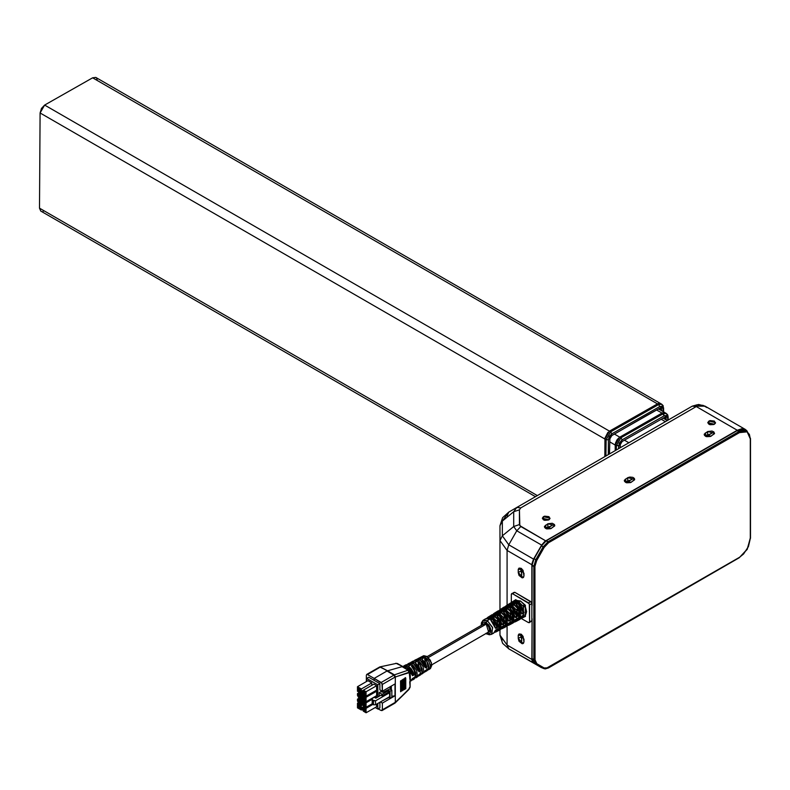 <?xml version="1.0" encoding="UTF-8"?>
<svg xmlns="http://www.w3.org/2000/svg" width="790" height="790" viewBox="0 0 790 790"><rect width="100%" height="100%" fill="white"/><g stroke="black" fill="none" stroke-linecap="round" stroke-linejoin="round"><path stroke-width="1.19" d="M628.899 442.775L624.515 440.237L628.899 442.775M661.289 419.302L665.417 421.692L661.289 419.302M491.864 633.995L492.545 627.379L487.361 620.634L486.265 622.589L490.837 629.956L487.282 633.679M486.265 633.225L486.591 633.965L486.265 633.225M481.228 625.413L481.475 622.619L483.204 620.288L487.361 620.634L492.891 617.227L488.743 616.793L490.748 615.519L494.945 615.963L491.656 615.203L490.56 616.427L494.026 616.319L497.601 619.113L498.154 619.844L496.545 620.782L498.154 619.844L494.945 616.753L493.523 617.632L494.945 616.753L490.748 615.519L488.743 616.793L490.649 616.437L492.891 617.227L497.048 621.582L499.142 620.367L494.945 615.963L499.28 613.297L494.994 612.833L496.999 611.559L501.334 612.033L497.937 611.233L496.821 612.467L497.631 611.964L497.344 612.536L499.448 612.112L501.334 612.823L504.869 616.338L501.334 612.823L499.912 613.702L501.334 612.823L496.999 611.559L494.994 612.833L496.969 612.477L499.28 613.297L503.576 617.79L505.669 616.565L501.334 612.033L505.669 609.367L501.245 608.883L503.25 607.609L507.723 608.102L504.218 607.273L503.092 608.507L505.758 608.152L508.721 609.564L511.199 612.26L509.589 613.198L511.199 612.26L507.723 608.893L506.301 609.762L507.723 608.893L503.25 607.609L501.245 608.883L503.279 608.517L505.669 609.367L510.093 613.988L512.197 612.764L507.723 608.102L512.058 605.426L507.496 604.923L509.501 603.649L514.112 604.162L510.498 603.313L509.501 603.649L510.133 604.054L509.352 604.538L512.078 604.192L514.112 604.952L517.914 608.744L514.112 604.952L512.69 605.831L514.112 604.952L509.501 603.649L507.496 604.923L509.599 604.567L512.058 605.426L516.62 610.196L518.714 608.971L514.112 604.162L518.438 601.496L522.98 606.127L518.428 601.506L514.112 604.162L518.714 608.971L516.62 610.196L512.058 605.426L507.723 608.102L512.197 612.764L510.093 613.988L505.669 609.367L501.334 612.033L505.669 616.565L503.576 617.79L499.28 613.297L494.945 615.963L499.142 620.367L497.048 621.582L492.891 617.227L487.361 620.634L492.703 627.882L491.331 634.36L493.72 633.106L495.478 630.134L497.601 628.998L495.834 632L500.258 629.679L502.075 626.598L504.198 625.463L502.361 628.573L506.785 626.253L508.671 623.063L510.794 621.928L508.898 625.147L513.322 622.826L515.268 619.528L517.391 618.392L515.426 621.72L518.665 620.032M503.576 627.941L505.62 626.865M487.045 634.024L489.287 634.805L491.331 634.36L489.356 634.646M523.326 606.72L525.241 605.17L523.138 606.394M523.484 617.474L523.484 606.996M497.127 631.319L497.127 621.72L499.231 620.515L499.231 630.213L497.127 631.319L499.231 630.213L499.201 629.472L498.352 629.916L499.961 629.591L500.84 627.625L500.84 624.959L499.231 620.515L497.127 621.72L498.826 627.497L498.381 629.837L497.127 631.319M503.674 627.882L503.674 617.977L505.788 616.763L505.788 626.776L503.674 627.882L505.788 626.776L505.758 626.036L504.909 626.47L506.538 626.124L507.427 624.1L507.091 619.824L505.788 616.763L503.674 617.977L505.422 623.932L504.968 626.351L503.674 627.882M510.231 624.446L510.231 614.225L512.335 613.02L512.335 623.34L510.231 624.446L512.335 623.34L512.305 622.599L511.476 623.034L513.105 622.668L514.023 620.575L513.678 616.17L512.335 613.02L510.231 614.225L512.019 620.367L511.555 622.856L510.231 624.446M516.779 621.009L516.779 610.473L518.882 609.268L518.882 619.903L516.779 621.009L518.882 619.903L518.852 619.163L518.043 619.587L518.852 619.163L518.882 619.903L519.672 619.212L520.62 617.049L520.264 612.517L518.882 609.268L516.779 610.473L518.625 616.802L518.141 619.37L516.779 621.009M518.694 620.012L519.86 619.399L521.864 615.993L523.987 614.857L520.798 618.659L522.783 617.681L523.987 614.857L521.864 615.993L519.968 619.34M516.117 604.034L518.181 602.77L523.987 612.823L521.864 613.988L516.117 604.034L519.968 608.448L521.864 613.988L523.987 612.823L522.783 608.616L520.284 604.725L518.181 602.77L516.117 604.034M515.426 621.73L514.26 622.076L516.226 621.128L517.391 618.392L515.268 619.528L513.431 622.767M509.708 607.945L511.772 606.69L517.391 616.427L515.268 617.582L509.708 607.945L513.431 612.22L515.268 617.582L517.391 616.427L516.226 612.339L513.806 608.577L511.772 606.69L509.708 607.945M508.888 625.157L507.723 625.492L509.669 624.574L510.794 621.928L508.671 623.063L506.894 626.194M503.289 611.865L505.353 610.601L510.794 620.022L508.671 621.177L503.289 611.865L506.894 615.993L508.671 621.177L510.794 620.022L509.669 616.072L507.318 612.428L505.353 610.601L503.289 611.865M502.361 628.583L501.186 628.919L503.102 628.02L504.198 625.463L502.075 626.598L500.356 629.63M496.88 615.775L498.934 614.521L504.198 623.616L502.075 624.781L496.88 615.775L500.356 619.765L502.075 624.781L504.198 623.616L503.102 619.804L500.84 616.279L498.934 614.521L496.88 615.775M495.824 632.01L494.649 632.336L496.545 631.467L497.601 628.998L495.478 630.134L494.925 631.911L493.098 633.343M490.462 619.686L492.526 618.432L497.601 627.221L495.478 628.376L490.462 619.686L493.819 623.537L495.478 628.376L497.601 627.221L496.545 623.537L494.362 620.13L492.526 618.432L490.462 619.686M516.532 600.4L520.492 601.022L516.532 600.4M524.461 604.972L520.492 601.022L519.079 601.901L520.492 601.022L525.241 605.17L525.409 606.019L523.533 607.095L525.429 605.515L525.399 606.216L523.721 607.145M487.914 632.168L488.605 631.961L486.265 624.08L428.289 657.557L486.265 624.08L483.391 624.347M426.758 669.614L424.635 672.083L426.491 670.453L426.758 669.614L425.356 670.483L426.758 669.614M418.986 675.865L420.892 674.65L418.038 662.395L419.5 661.615L422.324 673.732L425.356 670.483L423.746 672.804M420.389 673.584L418.196 676.21L420.122 674.472L420.389 673.584L418.986 674.453L420.389 673.584M410.138 681.533L412.617 678.422L414.029 677.543L412.548 679.983L414.454 678.768L415.767 672.952L411.422 665.921L412.884 665.15L415.886 677.85L417.555 676.783L418.986 674.453L417.298 676.921M412.538 679.993L414.029 677.543L412.617 678.422L411.304 680.773M410.306 675.243L410.287 680.911M410.148 680.289L410.296 675.223M403.107 666.335L405.843 666.474L406.84 666.957L405.082 667.896L406.84 666.957L408.825 668.498L411.304 671.885L412.617 675.756L406.84 666.957L402.742 666.503M414.029 674.887L412.617 675.756L414.029 674.887L412.123 673.791L414.029 674.887L413.308 672.32L411.175 668.705L408.302 666.177L414.029 674.887M409.329 663.116L411.57 662.701L413.466 663.422L408.302 666.177L405.438 665.387L403.601 666.207L404.292 665.703L408.302 666.177L413.466 663.422L417.021 666.938L418.986 671.796L413.466 663.422L409.585 662.968L407.808 663.876L410.573 663.817L409.111 664.597L406.307 664.667L404.302 665.694M420.389 670.917L418.986 671.796L420.389 670.917L418.463 669.802L420.389 670.917L419.688 668.478L417.653 665.042L414.928 662.642L420.389 670.917M416.695 659.304L420.082 659.887L414.928 662.642L412.192 661.882L410.395 662.692L411.077 662.188L414.928 662.642L420.082 659.887L423.46 663.215L425.356 667.827L420.082 659.887L416.37 659.452L414.602 660.371L417.199 660.292L415.738 661.062L413.091 661.151L411.096 662.178M426.758 666.948L425.356 667.827L426.758 666.948L424.803 665.822L426.758 666.948L426.077 664.637L424.141 661.378L421.544 659.107L426.758 666.948M423.163 655.937L426.699 656.352L430.343 660.193L431.844 665.259L430.432 668.538L431.429 662.672L426.699 656.352L421.544 659.107L418.947 658.386L417.189 659.186L417.871 658.672L421.544 659.107L426.699 656.352L423.845 655.7L421.386 656.855L423.815 656.757L422.354 657.537L419.885 657.636L417.88 658.672M426.116 658.09L428.743 669.614L427.963 669.95L429.888 668.123L430.106 665.249L429.039 661.892L426.956 658.88L426.116 658.09L424.655 658.87L426.116 658.09L426.116 660.371L426.116 658.09M425.425 671.747L427.331 670.522L424.655 658.87L427.005 661.615L428.476 664.992L428.694 668.152L427.311 670.532M422.304 673.742L421.524 674.077L423.114 672.942L423.726 671.283L423.114 666.79L419.5 661.615L418.038 662.395L420.527 665.279L422.087 668.834L422.324 672.172L420.635 674.788M415.866 677.86L417.357 675.302L416.705 670.572L412.884 665.15L411.422 665.921L414.049 668.933L415.698 672.675L415.945 676.191L414.187 678.916M419.5 663.857L419.5 661.615L419.5 663.857M395.237 702.863L382.33 709.855L382.33 703.061L394.98 695.763L391.83 696.247L394.98 695.763L394.98 683.923L382.33 691.23L379.881 689.868L379.881 683.656L368.693 677.198L366.669 678.373L368.693 677.198L379.881 683.656L379.881 689.868L382.33 691.23L381.995 683.32L374.193 678.432L374.193 680.486L374.193 678.432L381.175 682.461L382.33 684.436L395.375 676.941L394.18 674.976L395.02 677.109L409.25 672.221L410.119 681.158M402.406 680.15L401.774 680.081L402.406 680.15L402.406 690.727L401.774 690.648L402.406 690.727L402.406 680.15L401.774 680.081L401.774 690.648L401.774 680.081L402.406 680.15M401.261 680.812L401.261 691.378L400.757 691.329L401.261 691.378L401.261 680.812L400.757 680.753L401.261 680.812L400.757 680.753L400.757 691.329L400.757 680.753L401.261 680.812M410.484 679.904L409.734 681.898L410.079 687.122M405.774 678.215L404.766 678.096L405.438 677.652L405.774 678.215L404.766 678.096L404.766 688.663L405.774 688.781L405.774 678.215L405.774 688.781L404.766 688.663L404.766 678.096L405.438 677.652L405.774 678.215M404.628 678.867L403.749 678.768L404.628 678.867L403.749 678.768L403.749 689.344L404.628 689.433L404.628 678.867L404.628 689.433L403.749 689.344L403.749 678.768L404.628 678.867M403.542 679.499L402.791 679.41L403.542 679.499L402.791 679.41L402.791 689.976L403.542 690.065L403.542 679.499L403.542 690.065L402.791 689.976L402.791 679.41L403.542 679.499M410.119 677.534L409.734 678.274L410.119 677.534M400.639 681.178L400.639 691.744L400.639 681.178M400.49 680.931L400.639 691.744L400.49 680.931M390.28 686.638L390.28 689.305L390.28 686.638M391.366 689.927L391.366 686.016L391.366 689.927M395.306 702.34L395.306 676.961L395.306 702.32L394.684 703.278L395.02 702.527L381.175 710.546L382.311 710.101L382.33 703.061L394.98 695.763L394.98 683.923L382.33 691.23L382.33 684.436L395.02 677.109L393.884 675.124L381.175 682.461L394.388 674.897L395.375 676.941L410.138 672.379L410.079 687.211L408.845 689.542L395.306 702.34M410.119 672.241L409.042 670.256L408.015 670.187L408.934 672.25L408.015 670.187L394.457 674.877L408.015 670.187L402.159 666.681L409.092 670.295M412.884 667.362L412.884 665.15L412.884 667.362M409.734 687.182L408.934 688.989L395.286 702.824L408.855 689.532L410.079 687.211M423.815 656.757L420.705 657.369L423.815 656.757M419.638 657.774L421.376 656.855M413.249 661.072L415.738 661.062L417.199 660.292L414.592 660.371M406.05 664.815L409.111 664.597L410.573 663.817L407.798 663.886M428.052 663.689L426.166 660.42L428.052 663.689M380.158 667.195L367.449 674.532L380.158 667.195L387.604 670.769L380.444 667.046L379.358 667.125L380.099 666.829L394.457 674.877L387.604 670.769L402.159 666.681L387.604 670.769L380.099 666.829L396.294 663.422L379.664 666.977L396.294 663.422L403.216 666.78L397.37 663.521L395.662 663.304L397.429 663.551M380.355 701.964L382.33 703.061L380.355 701.964M397.37 663.521L403.374 666.888M387.041 671.016L393.884 675.124L387.041 671.016L374.193 678.432L387.041 671.016M378.134 708.907L381.175 710.546L378.134 708.907M379.881 702.241L379.881 707.899L377.857 709.074L377.857 703.406L377.857 709.074L375.23 707.554L377.857 709.074L379.881 707.899L379.881 702.241M367.449 674.532L374.193 678.432L367.449 674.532M366.333 675.203L366.333 681.602L366.333 675.203M383.584 692.129L389.776 689.008L391.83 690.193L390.062 691.22L389.312 690.786L389.727 696.553L389.727 692.603L375.517 700.809L373.463 700.809L373.463 704.759L375.517 704.759L375.517 700.809L375.517 704.759L389.727 696.553L375.517 704.759L373.463 704.759L373.463 700.809L372.209 700.078L372.209 704.028L373.463 704.759L372.209 704.028L372.376 698.399L372.209 700.078L375.517 700.809L389.727 692.603L389.312 690.786L388.166 690.786L388.166 692.366L389.312 692.366L388.166 692.366L388.166 690.786L382.123 694.272L382.123 695.852L388.166 692.366L382.123 695.852L382.123 694.272L379.22 692.603L381.876 691.072L381.59 691.843L383.17 692.267L389.776 689.008L391.83 690.193L390.062 691.22L390.062 698.33L390.062 691.22L389.312 690.786L388.166 690.786L382.123 694.272L379.22 692.603L379.22 696.227L379.22 692.603L381.876 691.072L381.876 692.089L381.876 691.072L381.511 691.576L383.584 692.129M380.987 695.2L375.803 698.202L374.262 697.313L372.376 698.399L374.262 697.313L375.803 698.202L380.987 695.2L382.123 695.852L380.987 695.2M363.943 707.712L364.239 709.578L365.385 710.605L364.871 709.943L363.726 710.961L364.871 710.309L363.726 710.961L363.104 710.24L364.239 709.183L363.104 710.24L364.871 709.943L363.104 710.24L364.239 709.183L363.943 708.62L362.798 709.282L363.104 709.845L363.943 707.712M359.154 699.407L359.45 701.283L360.586 702.3L360.072 701.639L358.937 702.665L360.072 702.004L358.937 702.665L358.305 701.935L359.45 700.888L358.305 701.935L360.072 701.639L358.305 701.935L359.45 700.888L359.154 700.315L358.008 700.977L358.305 701.54L359.154 699.407M359.154 693.877L359.45 695.743L360.586 696.77L360.072 696.108L358.937 697.126L360.072 696.474L358.937 697.126L358.305 696.405L359.45 695.348L358.305 696.405L360.072 696.108L358.305 696.405L359.45 695.348L359.154 694.785L358.008 695.437L358.305 696.01L359.154 693.877M363.943 691.102L364.239 692.978L365.385 693.995L364.871 693.344L363.726 694.361L364.871 693.699L363.726 694.361L363.104 693.64L364.239 692.583L363.104 693.64L364.871 693.344L363.104 693.64L364.239 692.583L363.943 692.01L362.798 692.672L363.104 693.245L362.798 692.672L363.943 692.01L363.943 691.102M359.154 704.947L359.45 706.813L360.586 707.83L360.072 707.178L358.937 708.196L360.072 707.534L358.937 708.196L358.305 707.475L359.45 706.418L358.305 707.475L360.072 707.178L358.305 707.475L359.45 706.418L359.154 705.855L358.008 706.507L358.305 707.08L359.154 704.947M363.943 702.172L364.239 704.048L365.385 705.065L364.871 704.404L363.726 705.431L364.871 704.769L363.726 705.431L363.104 704.7L364.239 703.653L363.104 704.7L364.871 704.404L363.104 704.7L364.239 703.653L363.943 703.08L362.798 703.742L363.104 704.305L363.943 702.172M363.943 696.642L364.239 698.508L365.385 699.535L364.871 698.874L363.726 699.891L364.871 699.239L363.726 699.891L363.104 699.17L364.239 698.113L363.104 699.17L364.871 698.874L363.104 699.17L364.239 698.113L363.943 697.55L362.798 698.212L363.104 698.775L363.943 696.642M359.154 688.337L359.45 690.213L360.586 691.23L360.072 690.569L358.937 691.596L360.072 690.934L358.937 691.596L358.305 690.865L359.45 689.818L358.305 690.865L360.072 690.569L358.305 690.865L359.45 689.818L359.154 689.245L358.008 689.907L358.305 690.47L359.154 688.337M389.312 696.79L390.062 698.33L391.83 697.313L391.83 690.193L391.83 697.313L390.062 698.33L389.312 696.79M363.489 707.692L362.798 709.282L363.489 707.692M363.44 707.672L362.798 708.087L363.44 707.672M363.104 707.475L363.726 707.83L363.104 707.475M363.726 707.475L365.039 708.225L363.726 707.475M365.039 708.225L365.385 708.857L365.039 708.225M365.385 708.857L365.039 711.721L363.726 710.961L365.385 711.494L365.385 708.857M362.225 707.425L362.225 709.272L363.361 711.247L366.096 712.827L366.096 708.344L363.361 706.764L362.225 707.425L362.225 709.272L363.361 711.247L366.096 712.827L376.603 706.764L376.603 704.127L376.603 706.764L366.096 712.827L366.096 708.344L363.361 706.764L362.225 707.425M358.69 699.397L358.008 700.977L358.69 699.397M358.65 699.367L358.008 699.792L358.65 699.367M358.305 699.17L358.937 699.535L358.305 699.17M358.937 699.17L360.25 699.93L358.937 699.17M360.25 699.93L360.586 700.552L360.25 699.93M360.586 700.552L360.25 703.416L358.937 702.665L360.586 703.189L360.586 700.552M357.426 699.12L357.426 700.967L358.571 702.942L361.307 704.522L361.307 700.049L358.571 698.469L357.426 699.12L357.426 700.967L358.571 702.942L361.307 704.522L362.225 703.999L361.307 704.522L361.307 700.049L358.571 698.469L357.426 699.12M358.69 693.857L358.008 695.437L358.69 693.857M358.65 693.837L358.008 694.252L358.65 693.837M358.305 693.64L358.937 693.995L358.305 693.64M358.937 693.64L360.25 694.39L358.937 693.64M360.25 694.39L360.586 695.022L360.25 694.39M360.586 695.022L360.25 697.886L358.937 697.126L360.586 697.659L360.586 695.022M357.426 693.59L357.426 695.437L358.571 697.412L361.307 698.992L361.307 694.509L358.571 692.929L357.426 693.59L357.426 695.437L358.571 697.412L361.307 698.992L362.225 698.469L361.307 698.992L361.307 694.509L358.571 692.929L357.426 693.59M363.489 691.092L362.798 692.672L363.489 691.092M363.44 691.062L362.798 691.487L363.44 691.062M363.104 690.865L363.726 691.23L363.104 690.865M363.726 690.865L365.039 691.625L363.726 690.865M365.039 691.625L365.385 692.257L365.039 691.625M365.385 692.257L365.039 695.121L363.726 694.361L365.385 694.884L365.385 692.257M362.225 690.825L362.225 692.672L363.361 694.647L366.096 696.227L366.096 691.744L363.361 690.164L362.225 690.825L362.225 692.672L363.361 694.647L366.096 696.227L376.603 690.164L376.603 685.681L366.096 691.744L363.361 690.164L362.225 690.825M358.69 704.927L358.008 706.507L358.69 704.927M358.65 704.897L358.008 705.322L358.65 704.897M358.305 704.7L358.937 705.065L358.305 704.7M358.937 704.7L360.25 705.46L358.937 704.7M360.25 705.46L360.586 706.092L360.25 705.46M360.586 706.092L360.25 708.956L358.937 708.196L360.586 708.719L360.586 706.092M363.489 702.162L362.798 703.742L363.489 702.162M363.44 702.132L362.798 702.557L363.44 702.132M363.104 701.935L363.726 702.3L363.104 701.935M363.726 701.935L365.039 702.695L363.726 701.935M365.039 702.695L365.385 703.317L365.039 702.695M365.385 703.317L365.039 706.191L363.726 705.431L365.385 705.954L365.385 703.317M363.489 696.632L362.798 698.212L363.489 696.632M363.44 696.602L362.798 697.027L363.44 696.602M363.104 696.405L363.726 696.77L363.104 696.405M363.726 696.405L365.039 697.165L363.726 696.405M365.039 697.165L365.385 697.787L365.039 697.165M365.385 697.787L365.039 700.651L363.726 699.891L365.385 700.424L365.385 697.787M358.69 688.327L358.008 689.907L358.69 688.327M358.65 688.297L358.008 688.722L358.65 688.297M358.305 688.1L358.937 688.465L358.305 688.1M358.937 688.1L360.25 688.86L358.937 688.1M360.25 688.86L360.586 689.482L360.25 688.86M360.586 689.482L360.25 692.356L358.937 691.596L360.586 692.119L360.586 689.482M364.279 706.24L363.361 706.764L364.279 706.24M359.48 697.935L358.571 698.469L359.48 697.935M359.48 692.405L358.571 692.929L359.48 692.405M373.858 684.101L363.361 690.164L373.858 684.101L376.603 685.681L366.096 691.744L366.096 696.227L376.603 690.164L376.603 685.681L373.858 684.101M357.426 703.337L357.426 707.82L361.307 710.062L361.307 705.579L357.426 703.337L357.426 707.82L361.307 710.062L362.334 709.469L361.307 710.062L361.307 705.579L357.426 703.337L358.453 702.745L357.426 703.337M362.225 700.572L362.225 705.055L366.096 707.297L366.096 702.814L362.225 700.572L362.225 705.055L361.307 705.579L362.225 705.055L366.096 707.297L372.209 703.771L366.096 707.297L366.096 702.814L362.225 700.572L363.133 700.049L362.225 700.572M362.225 695.042L362.225 699.515L366.096 701.757L366.096 697.284L362.225 695.042L362.225 699.515L361.307 700.049L362.225 699.515L366.096 701.757L376.603 695.694L376.603 691.22L366.096 697.284L362.225 695.042L363.252 694.45L362.225 695.042M357.426 686.737L357.426 691.22L361.307 693.462L361.307 688.979L357.426 686.737L357.426 691.22L361.307 693.462L362.334 692.87L361.307 693.462L361.307 688.979L357.426 686.737L367.923 680.674L357.426 686.737M388.166 697.452L389.312 697.896L388.166 697.452M382.123 700.947L388.166 697.896L382.123 700.947M372.89 704.423L366.096 708.344L372.89 704.423M362.788 693.66L361.307 694.509L362.788 693.66M375.685 696.227L376.603 696.75L374.944 697.708L376.603 696.75L376.603 697.738L376.603 696.75L375.685 696.227M372.288 699.239L366.096 702.814L372.288 699.239M375.685 690.687L376.603 691.22L366.096 697.284L366.096 701.757L376.603 695.694L376.603 691.22L375.685 690.687M367.923 680.674L371.804 682.915L361.307 688.979L371.804 682.915L371.804 685.286L371.804 682.915L367.923 680.674M366.669 678.373L366.669 681.405L366.669 678.373L377.857 684.831L366.669 678.373M379.881 683.656L377.857 684.831L377.857 697.017L377.857 684.831L379.881 683.656M525.429 616.289L523.948 617.069L525.429 616.289M523.938 617.079L525.311 616.358L523.938 617.079M515.781 599.857L514.468 600.686L515.781 599.857M524.481 604.933L525.231 605.18L524.53 604.804M518.694 618.846L518.684 610.068L520.057 615.262L518.665 618.876M522.852 605.93L524.392 605.031M524.649 604.873L525.231 605.18M531.206 621.473L528.48 622.639L529.626 621.977L529.626 604.844L531.907 603.53L531.571 602.405L514.794 592.332L513.737 592.53M529.29 622.718L531.907 620.654L529.626 621.977L529.29 603.718L512.513 593.645L514.794 592.332L511.703 593.567L514.794 592.332L530.762 601.555L528.48 602.869L529.626 604.844L531.907 603.53L530.762 601.555L528.48 602.869L512.513 593.645L511.367 594.307L511.703 593.567M531.907 620.654L531.907 603.53L531.907 620.654M510.528 602.997L511.367 602.661L511.367 594.307L511.367 602.661L514.379 603.027L510.419 603.066L507.328 605.021L509.333 603.748M521.38 618.531L528.48 622.639L521.38 618.531M515.564 599.995L516.384 600.094L515.613 600.588M525.231 606.315L526.654 611.697L525.083 616.476M522.832 605.89L524.609 604.854M525.212 615.44L525.399 606.651M524.6 616.151L525.389 615.726M490.116 618.076L487.874 618.481L490.116 618.076M494.313 614.403L496.485 614.126L494.145 614.511M502.845 610.176L500.416 610.542L502.845 610.176M509.214 606.236L506.686 606.572L509.214 606.236M513.016 602.563L515.574 602.286L512.947 602.612M523.592 607.224L525.399 606.216L523.612 607.243M518.092 608.646L516.305 609.683L518.092 608.646M505.047 616.24L503.26 617.276L505.047 616.24M498.539 629.433L499.201 629.472L499.033 621.325L500.268 625.957L499.942 627.872L498.539 629.433M499.201 621.226L497.414 622.253L499.231 620.515L499.201 621.226M505.116 625.986L505.758 626.036L505.58 617.573L506.864 622.392L506.528 624.386L505.116 625.986M505.758 617.474L503.961 618.501L505.758 617.474L505.788 616.763L505.758 617.474M511.683 622.54L512.305 622.599L512.127 613.82L513.461 618.827L513.115 620.891L511.683 622.54M512.305 613.721L510.508 614.748L512.335 613.02L512.305 613.721M518.852 609.969L517.065 610.996L518.882 609.268L518.852 609.969M521.509 617.444L523.108 615.331L521.588 617.405M521.785 613.366L523.306 612.536L518.092 603.511L516.611 604.409L518.181 602.77L518.092 603.511L521.588 607.51L523.306 612.536L523.987 612.823L521.785 613.366M514.952 620.881L516.502 618.866L514.952 620.881M515.179 616.97L516.709 616.131L511.683 607.421L510.192 608.33L511.772 606.69L511.683 607.421L515.05 611.282L516.709 616.131L517.391 616.427L515.179 616.97M508.375 624.327L509.906 622.402L508.513 624.258M508.582 620.565L510.113 619.735L505.264 611.332L503.783 612.24L505.353 610.601L505.264 611.332L508.513 615.055L510.113 619.735L510.794 620.022L508.582 620.565M501.808 627.774L503.299 625.937L501.976 627.685M501.986 624.169L503.516 623.33L498.846 615.252L497.364 616.151L498.934 614.521L504.198 623.616L501.986 624.169M495.35 631.161L496.703 629.472L495.35 631.161M495.389 627.764L496.92 626.934L492.437 619.163L490.946 620.071L492.526 618.432L497.601 627.221L495.389 627.764M484.961 619.271L486.304 618.491L488.941 618.807L490.985 617.543L488.319 617.217L486.62 618.432L487.489 617.573L490.985 617.543L488.941 618.807L485.485 618.846L483.204 620.288M488.664 616.832L487.499 617.573M491.815 614.837L495.3 614.867L497.344 613.593L494.589 613.267L492.851 614.482L493.72 613.633L497.344 613.593L495.3 614.867L491.716 614.896L490.659 615.568M494.886 612.892L493.73 613.623M498.056 610.887L501.66 610.917L503.704 609.653L500.85 609.307L499.073 610.532L499.961 609.683L503.704 609.653L501.66 610.917L497.957 610.956L496.89 611.628M501.107 608.962L503.112 607.688L499.961 609.683L499.952 525.735L502.322 521.084L513.727 511.762L516.788 507.506L508.721 512.167L502.322 521.084L513.727 511.762L513.727 526.535L502.322 535.857L502.322 521.084L508.721 512.167L507.042 515.86M504.297 606.947L508.019 606.977L510.064 605.703L507.111 605.347L505.304 606.572L506.193 605.742L510.064 605.703L508.019 606.977L504.188 607.006L503.112 607.688M516.423 601.763L513.372 601.388L511.535 602.622L512.424 601.792L516.423 601.763L514.379 603.027L516.423 601.763M516.384 600.094L515.751 599.699L513.559 601.081M499.142 630.262L497.048 631.358M512.197 623.419L510.093 624.525M518.714 620.002L516.62 621.098M525.439 616.467L525.399 615.627M525.399 606.216L525.439 605.515M513.747 600.973L515.751 599.699M518.438 601.496L513.905 600.894M507.328 605.021L506.202 605.732M486.334 633.264L488.822 633.807L490.096 633.076L490.867 630.568L490.521 628.327L488.822 624.959L485.366 622.164L483.006 622.263L481.653 625.157L486.265 622.589L487.361 620.634L482.72 620.683M431.824 664.736L488.605 631.961L489.573 629.818L488.605 626.549L486.265 624.08L483.924 623.853L427.143 656.628M523.592 577.194L521.696 577.006L521.37 568.474L521.696 577.006L521.696 568.721L521.696 577.006L523.592 577.194M523.592 643.08L521.696 642.892L521.37 634.36L521.696 642.892L523.592 643.08M548.023 667.886L544.152 667.994L536.775 663.738L534.929 659.67L534.929 566.43L532.075 565.581L534.929 566.43L533.793 566.331L535.798 559.676L536.775 560.238L534.089 558.688L532.085 565.334L533.793 566.331L535.798 559.676L543.174 546.897L544.152 547.46L543.174 546.897L535.798 559.676L534.089 558.688L541.466 545.91L543.174 546.897L548.023 541.782L548.586 542.769L546.305 540.794L541.466 545.91L543.174 546.897L548.023 541.782L738.848 431.607L739.42 432.594L738.848 431.607L746.925 430.807L738.848 431.607L737.139 430.619L738.848 431.607L548.023 541.782L546.305 540.794L737.139 430.619L745.207 429.819L743.479 429.177L739.371 429.582L737.139 430.619L546.305 540.794L541.466 545.91L533.25 560.347L532.085 565.334L534.939 566.331L535.067 661.072L536.775 663.738L544.152 667.994L546.186 668.389L739.42 557.375L743.568 554.027L748.436 546.611L750.263 538.602L750.263 438.855L749.443 434.54L747.093 431.834L743.568 431.152L739.42 432.594L548.586 542.769L544.152 547.46L536.005 561.759L534.939 566.331L536.775 560.238L544.152 547.46L548.586 542.769L739.42 432.594L747.093 431.834L750.263 438.855L750.263 538.602L747.093 549.287L739.252 557.75L548.418 667.925L543.174 668.36L534.089 663.116L543.174 668.36L544.152 667.994L543.174 668.36L535.798 664.104L533.793 659.522L532.075 658.534L533.25 662.425L541.466 667.372M532.075 618.649L532.075 658.534L532.075 618.649M532.075 565.581L532.075 605.476L532.075 565.581L533.793 566.568L533.793 659.522L532.075 658.534L533.793 659.68L532.085 658.781L533.793 659.769L532.085 658.781L534.089 663.116L535.798 664.104L536.775 663.738L535.798 664.104L533.793 659.769L534.939 659.759L533.793 659.769L534.929 659.67L533.793 659.68L534.929 659.522L533.793 659.522L533.793 566.568L534.929 566.568L532.075 565.581M521.351 638.399L521.351 634.34M521.696 634.607L521.696 642.892L521.696 634.607M521.351 572.513L521.351 568.464M545.989 528.619L553.415 524.698L546.374 528.767L553.415 524.698L554.452 525.824L553.415 524.698L545.989 528.619M625.868 482.502L633.294 478.582L626.253 482.651L633.294 478.582L634.331 479.698L633.294 478.582L625.868 482.502M705.746 436.376L713.173 432.466L706.132 436.534L713.173 432.466L714.219 433.582L713.173 432.466L705.746 436.376M545.959 528.609L549.583 526.515L545.959 528.609M625.848 482.493L629.462 480.399L625.848 482.493M705.727 436.366L709.341 434.283L705.727 436.366M745.207 429.819L746.925 430.807L750.263 438.193M543.174 668.36L545.238 668.883L548.418 667.925L739.252 557.75L747.221 549.356L750.263 537.941M708.897 421.1L715.513 422.68L713.785 424.536L710.151 424.744L708.897 424.26L708.897 421.1L710.151 420.616L714.377 421.1L715.434 423.114L714.377 424.26L707.761 422.68L708.897 421.1L708.897 424.26L707.761 422.68L708.897 421.1M714.259 424.329L709.015 424.329L711.632 423.736L714.259 424.329M543.431 516.63L550.047 518.21L548.319 520.067L544.685 520.274L543.431 519.79L543.431 516.63L544.685 516.146L548.912 516.63L549.968 518.645L548.912 519.79L542.295 518.21L543.431 516.63L543.431 519.79L542.295 518.21L543.431 516.63M548.793 519.86L543.55 519.86L546.176 519.267L548.793 519.86M706.852 407.571L703.051 405.379L700.858 405.171L696.316 406.583L692.277 406.188L516.788 507.506L520.817 507.901L696.316 406.583L737.307 430.254L696.316 406.583L520.817 507.901L519.435 509.836L519.8 525.656L545.683 540.893L737.307 430.254L745.385 429.454L746.965 430.836L743.647 428.812L741.682 428.733L737.307 430.254L544.567 541.663L541.644 545.149L533.576 559.123L532.016 563.398L531.907 602.543L531.907 564.751L507.042 550.393L507.042 605.199L507.042 550.393L499.952 540.518L499.952 609.683M516.749 653.409L533.576 663.126L531.907 659.433L507.042 645.084L499.952 635.2L502.322 639.861L499.952 635.2L499.952 629.837L499.952 635.2L507.042 645.084L507.042 626.105L507.042 645.084L531.907 659.433L532.075 621.542L532.016 660.657L533.576 663.126L542.809 668.152L508.671 648.748M531.848 603.086L531.907 602.543L531.848 603.086M531.907 621.641L531.848 621.029L531.907 621.641M523.918 575.861L523.434 577.411L522.16 577.885L519.05 575.377L518.21 572.562L518.27 569.313L519.05 568.079L521.064 568.277L523.089 570.41L523.918 575.861L523.089 577.707L518.21 572.562L521.064 570.913L521.064 568.277L521.41 572.671L521.064 570.913L518.21 572.562L518.21 569.926L521.064 568.277L518.21 569.926L519.05 568.079L523.918 573.224L523.918 575.861M523.918 641.737L523.434 643.297L522.16 643.771L519.05 641.263L518.21 638.448L518.27 635.2L519.05 633.965L521.064 634.163L523.089 636.296L523.918 641.737L523.089 643.583L518.21 638.448L521.064 636.799L521.064 634.163L518.21 635.812L519.05 633.965L523.918 639.11L523.918 641.737M521.41 638.557L521.064 636.799L521.41 638.557M627.764 477.693L629.827 477.051L632.859 477.397L634.34 478.444L634.577 479.797L630.578 482.591L626.786 482.809L624.604 481.545L624.376 480.202L627.764 477.693L634.646 479.342L631.19 482.305L624.298 480.656L627.764 477.693L627.764 480.982L629.64 480.369L627.764 480.982L627.764 477.693M547.885 523.81L552.279 523.306L554.462 524.56L554.689 525.913L550.699 528.707L546.907 528.925L544.725 527.661L544.498 526.318L547.885 523.81L554.768 525.459L551.311 528.421L544.419 526.772L547.885 523.81L547.885 527.108L549.761 526.495L547.885 527.108L547.885 523.81M707.643 431.577L712.037 431.063L713.854 431.923L714.456 433.671L710.457 436.475L706.665 436.692L704.482 435.428L704.255 434.085L707.643 431.577L714.525 433.216L711.069 436.189L704.176 434.54L707.643 431.577L707.643 434.865L709.519 434.253L707.643 434.865L707.643 431.577M516.788 507.506L508.721 512.167L516.788 507.506L513.727 511.762L519.435 509.836L520.817 507.901L516.788 507.506L692.277 406.188L516.788 507.506M516.788 530.801L513.727 526.535L502.322 535.857L508.721 544.774L516.788 530.801L541.644 545.149L533.576 559.123L508.721 544.774L516.788 530.801L520.817 526.535L519.435 524.609L519.435 509.836L513.727 511.762L513.727 526.535L519.435 524.609L513.727 526.535L516.788 530.801L541.644 545.149L545.683 540.893L520.817 526.535L516.788 530.801M502.322 535.857L502.322 521.084L499.952 525.735L499.952 540.518L502.322 535.857L499.952 540.518L507.042 550.393L508.721 544.774L502.322 535.857M507.042 550.393L531.907 564.751L533.576 559.123L508.721 544.774L507.042 550.393M699.693 405.043L697.136 404.796L692.277 406.188L705.075 406.188L745.385 429.454M519.524 512.592L519.435 513.125M625.482 482.305L627.764 480.982L625.482 482.305L625.482 479.007L625.482 482.305M545.604 528.421L547.885 527.108L545.604 528.421L545.604 525.123L545.604 528.421M705.361 436.189L707.643 434.865L705.361 436.189L705.361 432.89L705.361 436.189M516.788 653.439L541.644 667.787M507.042 645.084L508.721 648.778L507.042 645.084M521.064 634.163L521.064 636.799L518.21 638.448L518.21 635.812L521.064 634.163M661.803 404.243L663.61 407.897L663.136 408.539L662.148 406.307L659.739 406.524L663.136 408.539L663.116 411.59L663.165 405.754L661.803 404.243L658.603 404.539L661.803 404.243L660.657 403.581L658.356 403.483L657.468 403.888L658.603 404.539L610.68 431.824L609.534 431.162L657.468 403.888L658.603 404.539L610.68 431.824L606.078 439.714L604.942 439.052L606.078 439.714L610.68 431.824L609.534 431.162L604.942 439.052L604.834 456.669L605.031 437.966L607.787 432.565L657.468 403.888L92.598 77.766L44.675 105.04L92.598 77.766L657.468 403.888L609.534 431.162L44.675 105.04L41.436 108.428L40.083 112.931L604.942 439.052L609.534 431.162L44.675 105.04L40.083 112.931L39.5 208.135L40.813 211.118L39.5 208.135L537.407 495.597L39.5 208.135L40.083 112.931L604.942 439.052L604.834 456.669L605.031 437.966L607.787 432.565L657.468 403.888L660.657 403.581L657.468 403.888L660.657 403.581L95.797 77.46L92.598 77.766L95.797 77.46M95.817 77.479L96.38 77.953M96.795 78.625L97.052 79.474M44.033 210.831L43.144 211.236M609.524 453.964L609.89 438.411L611.42 435.784L647.178 415.125L659.729 408.242L661.339 408.321L661.645 410.741L661.655 409.388L659.699 408.262L661.655 409.388L661.082 408.114L659.729 408.242L611.806 435.527L609.85 438.875L609.524 453.964M606.078 439.714L605.979 456.008L606.078 439.714L608.369 439.724L608.27 454.685L608.369 439.724L611.815 433.799L609.386 436.347L608.369 439.724L606.078 439.714M659.739 406.524L611.815 433.799L659.739 406.524L658.603 404.539L659.739 406.524M610.68 431.824L611.815 433.799L610.68 431.824M668.152 420.112L668.172 417.12L667.688 420.379L667.698 417.762L664.301 415.747L663.165 413.763L666.365 413.466L663.165 413.763L620.95 437.798L622.086 439.783L620.95 437.798L616.348 445.688L615.212 445.027L618.639 445.698L622.086 439.783L664.301 415.747L662.03 413.111L663.165 413.763L620.95 437.798L619.804 437.137L617.267 439.477L615.568 442.805L615.212 445.027L616.575 440.524L619.804 437.137L615.212 445.027L615.173 450.695L615.212 445.027L615.173 450.695L615.212 445.027L609.939 441.985L615.212 445.027L619.804 437.137L662.03 413.111L656.757 410.069L662.03 413.111L619.804 437.137L614.541 434.095L619.804 437.137L662.03 413.111L665.22 412.805L662.919 412.706L664.558 412.558L666.365 413.466L668.172 417.12L667.698 417.762L666.721 415.53L664.301 415.747L622.086 439.783L619.222 443.16L618.619 448.71L618.639 445.698L616.348 445.688L620.95 437.798L619.804 437.137L662.03 413.111L665.229 412.805L658.514 408.934M620.219 447.426L620.269 443.911L622.076 441.501L664.291 417.466L665.901 417.545L666.207 419.964L666.217 418.611L664.262 417.485L666.217 418.611L665.654 417.337L664.291 417.466L622.076 441.501L620.12 444.849L620.219 447.426M616.348 445.688L616.328 450.033L616.348 445.688M663.077 418.157L667.313 420.596M430.432 668.538L428.743 669.614M410.129 677.721L410.129 681.266M410.138 681.286L410.138 686.569M410.138 677.662L410.138 672.379M403.216 666.78L409.042 670.256M381.985 710.605L394.961 703.09M366.659 674.453L379.358 667.125M512.433 601.792L515.544 599.817M486.601 633.965L485.899 633.511M746.925 430.807L750.5 438.519L750.5 538.276M499.952 525.735L502.598 517.608L508.671 512.187M692.277 406.188L698.656 404.45L705.075 406.188M499.952 635.2L502.598 643.327L508.721 648.778M535.482 496.713L40.833 211.128M663.59 411.857L663.61 407.897M668.172 417.12L667.738 414.977L666.365 413.466"/></g></svg>
